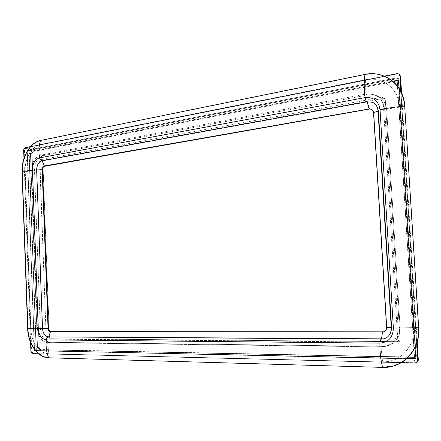 <?xml version="1.0" encoding="UTF-8"?>
<svg xmlns="http://www.w3.org/2000/svg" width="441" height="441" viewBox="0 0 441 441"><rect width="100%" height="100%" fill="white"/><g stroke="black" fill="none" stroke-linecap="round" stroke-linejoin="round"><path stroke-width="0.33" stroke-dasharray="2.21 1.65" d="M418.311 359.862C418.244 361.741 417.302 362.756 415.488 362.899L414.937 363.075L415.488 362.899L413.206 357.408C414.998 357.26 415.924 356.256 415.99 354.393L399 82.842C398.714 81.083 397.694 80.279 395.935 80.438L31.846 151.076L25.054 147.691L25.87 147.807L24.476 150.227L25.87 147.807L31.846 151.076L30.446 153.49L37.518 347.552L39.106 349.768L413.206 357.408L415.488 362.899L33.301 353.506L31.719 351.273L24.476 150.227L23.66 150.116L24.476 150.227L31.719 351.273L33.301 353.506L32.485 353.616L416.403 362.767M384.662 109.429L386.713 110.195C386.029 103.2 382.727 98.382 376.812 95.752L372.48 94.716L367.948 94.936L365.821 94.098L370.374 93.872L374.718 94.914C380.655 97.56 383.968 102.395 384.662 109.429L386.713 110.195L400.092 327.442L398.08 327.856L384.662 109.429L399.778 107.135L398.73 100.631L396.459 94.617L394.893 91.877L390.991 87.048L386.206 83.255L383.538 81.794L380.726 80.637L374.795 79.281L368.637 79.226L365.55 79.678L41.085 144.339L37.75 145.48L34.596 147.503L31.741 150.331L29.293 153.848L27.342 157.922L25.947 162.398L25.159 167.111L25.01 171.896L30.82 331.009L32.287 338.071L35.093 344.36L39.017 349.344L43.742 352.591L48.879 353.803L382.551 361.973L388.857 361.466L394.899 359.647L397.743 358.257L402.931 354.581L407.28 349.829L410.599 344.178L411.822 341.086L412.743 337.861L413.619 331.136L399.778 107.135C399 88.839 382.231 75.891 365.55 79.678L365.821 94.098L367.948 94.936L43.527 155.541C37.772 157.448 34.773 162.547 34.525 170.827L31.664 170.513L37.435 328.65L40.302 328.352C41.167 336.731 44.569 341.384 50.506 342.31L47.645 342.668L381.035 346.902L387.292 345.915C395.775 343.181 400.048 337.023 400.092 327.442L398.08 327.856C398.03 337.492 393.747 343.677 385.225 346.422L381.035 346.902L383.113 346.394L50.506 342.31L47.645 342.668C41.702 341.736 38.301 337.062 37.435 328.65L40.302 328.352L34.525 170.827L31.664 170.513C31.912 162.194 34.916 157.079 40.677 155.16L43.527 155.541L40.677 155.16L365.821 94.098C376.542 93.194 382.827 98.304 384.662 109.429L398.08 327.856L413.57 327.702L399.778 107.135L384.662 109.429M385.594 76.701C379.144 73.862 372.358 73.145 365.242 74.557L40.941 140.519C30.275 142.432 21.681 157.52 22.419 172.343L28.02 328.589C28.345 343.765 38.113 357.684 49.028 357.739L382.871 367.303L393.78 365.881L390.169 366.752L382.871 367.303L49.028 357.739L43.091 356.317L37.639 352.546L33.125 346.78L29.9 339.526L28.213 331.384L22.419 172.343L22.59 166.83L23.5 161.4L25.104 156.241L27.353 151.539L30.17 147.476L33.455 144.201L37.088 141.848L40.941 140.519L365.242 74.557L372.38 73.845L375.93 74.055L379.414 74.639L385.71 76.756M371.008 109.109L372.987 110.399L373.841 112.725L386.862 327.365L386.641 329.102L385.798 330.574L383.653 331.819C385.77 331.208 386.845 329.719 386.862 327.365L386.57 327.42L386.862 327.365L373.841 112.725L373.544 112.615L373.841 112.725C373.67 110.994 372.843 109.826 371.35 109.214L371.201 109.164M378.406 110.989L378.047 111.11L378.406 110.989C377.981 106.711 375.947 103.789 372.292 102.235C375.941 103.784 377.981 106.705 378.406 110.989L391.619 327.696L391.25 327.674L391.619 327.696L378.406 110.989M372.292 102.235L372.281 102.229C375.925 103.784 377.959 106.7 378.384 110.983L391.619 327.696C391.58 333.55 388.945 337.266 383.725 338.853L383.736 338.848C388.951 337.26 391.58 333.545 391.619 327.696C391.558 333.55 388.934 337.266 383.714 338.853M383.863 338.82C388.995 337.183 391.569 333.473 391.597 327.702L391.261 327.834M382.551 361.973C399.866 362.877 415.13 346.505 413.57 327.702L398.08 327.856C397.628 339.548 391.944 345.893 381.035 346.902L382.551 361.973L381.035 346.902L47.645 342.668L48.879 353.803L382.551 361.973M30.65 328.584C30.936 341.764 39.442 353.803 48.879 353.803L47.645 342.668C41.702 341.736 38.301 337.062 37.435 328.65L30.65 328.584L37.435 328.65L31.664 170.513L25.01 171.896L30.65 328.584M41.085 144.339C31.846 145.949 24.36 159.025 25.01 171.896L31.664 170.513C31.912 162.194 34.916 157.079 40.677 155.16L41.085 144.339L40.677 155.16L365.821 94.098L365.55 79.678L41.085 144.339M365.242 74.557L364.966 74.435L365.242 74.557M22.419 172.343L22.05 172.299L22.419 172.343M28.02 328.589L27.651 328.628L28.02 328.589M49.028 357.739L48.659 357.794L49.028 357.739M30.578 342.459L23.957 158.38L30.578 342.459M30.506 146.605L384.337 76.15L30.506 146.605M400.93 91.436L416.723 343.545L400.93 91.436M401.078 362.728L38.593 353.77L401.078 362.728M367.948 94.936L43.527 155.541L39.905 157.261L38.312 158.815L35.837 163.032L34.607 168.159L34.525 170.827L40.302 328.352L41.228 333.644L43.483 338.159L46.729 341.202L50.506 342.31L383.113 346.394L386.597 346.069L389.916 345.027L392.942 343.302L395.56 340.954L397.655 338.071L399.144 334.769L399.97 331.18L400.092 327.442L386.713 110.195L386.145 106.628L384.916 103.332L383.069 100.421L380.688 98.023L377.865 96.221L374.718 95.085L371.366 94.65L367.948 94.936M30.903 351.383L31.719 351.273L30.903 351.383M399.111 74.132L397.435 73.934L25.87 147.807L397.435 73.934L396.861 73.658L397.435 73.934C399.21 73.763 400.241 74.562 400.533 76.343M401.564 92.726L417.197 342.111L401.564 92.726M417.087 354.079L415.99 354.393C416.001 355.854 415.356 356.824 414.055 357.298L415.152 356.973C416.447 356.499 417.092 355.534 417.087 354.079L415.99 354.393L399 82.842L400.125 83.36L398.681 81.144L395.935 80.438L31.846 151.076L33.455 151.296L32.055 153.705L30.446 153.49L37.518 347.552L39.133 347.343L40.721 349.553L39.106 349.768L413.206 357.408L414.308 357.083L39.106 349.768L37.518 347.552L39.133 347.343L32.055 153.705L30.446 153.49L31.846 151.076L33.455 151.296L397.071 80.962L395.935 80.438L397.55 80.62L399 82.842L400.125 83.36L417.087 354.079L416.348 356.229L414.308 357.083L40.721 349.553L39.629 348.892L39.133 347.343L32.055 153.705L32.893 151.566L397.071 80.962L399.155 81.436L400.125 83.36L417.087 354.079M398.73 341.681L399.728 341.246L400.086 340.182L385.28 99.49L384.806 98.53L383.78 98.282L43.29 160.298L42.86 161.373L49.431 337.613L50.246 338.721L398.73 341.681L400.086 340.182L397.815 340.722L397.457 341.792L396.459 342.227L46.724 339.024L46.206 337.999L39.839 160.166L40.363 159.752L381.454 97.351L382.479 97.599L382.959 98.564L397.815 340.722L396.79 342.188L398.73 341.681L396.459 342.227L47.022 339.107L46.206 337.999L39.646 160.971L40.363 159.752L381.454 97.351L382.171 97.417L382.959 98.564L397.815 340.722L400.086 340.182L385.28 99.49L382.959 98.564L385.28 99.49L384.497 98.349L381.454 97.351L383.78 98.282L43.576 160.16L40.363 159.752L43.576 160.16L42.86 161.373L39.646 160.971L42.86 161.373L49.431 337.613L46.206 337.999L49.431 337.613L50.246 338.721L47.022 339.107L50.246 338.721L398.73 341.681M414.496 359.002L396.939 77.803L27.072 150.254L34.337 350.782L414.496 359.002L34.337 350.782L36.371 350.512L415.88 358.588L414.496 359.002L415.88 358.588L398.361 78.47L29.1 150.535L36.371 350.512L34.337 350.782L27.072 150.254L29.1 150.535L27.072 150.254L396.939 77.803L398.361 78.47L396.939 77.803L414.496 359.002M36.371 350.512L415.88 358.588L398.361 78.47L29.1 150.535L36.371 350.512M372.397 102.273C375.975 103.856 377.97 106.761 378.384 110.983L378.025 110.68M36.168 350.54L414.634 358.963L415.742 358.627L36.168 350.54L28.902 150.508L398.223 78.404L415.742 358.627L414.634 358.963L397.082 77.87L398.223 78.404L397.082 77.87L27.276 150.282L28.902 150.508L27.276 150.282L34.541 350.755L415.742 358.627L398.223 78.404L28.902 150.508L36.168 350.54M34.541 350.755L414.634 358.963L397.082 77.87L27.276 150.282L34.541 350.755M374.718 94.914L376.812 95.752M385.225 346.422L387.292 345.915M371.052 109.103L371.35 109.214M383.356 331.88L383.653 331.819M415.152 356.973L414.055 357.298M398.681 81.144L397.55 80.62M396.79 342.188L399.061 341.643M382.171 97.417L384.497 98.349"/><path stroke-width="0.66" d="M364.966 74.435C363.919 81.337 363.979 89.06 365.154 97.599C373.637 96.91 378.599 100.961 380.037 109.754C387.418 108.111 395.632 106.909 404.689 106.143C403.774 84.881 384.232 69.959 364.966 74.435L40.578 140.459C29.905 142.377 21.311 157.476 22.05 172.299L27.651 328.628C27.97 343.815 37.739 357.739 48.659 357.794L382.601 367.386C402.633 368.533 420.444 349.592 418.619 327.746L404.689 106.143C395.632 106.909 387.418 108.111 380.037 109.754L393.372 328.038L418.619 327.746L393.372 328.038C393.025 337.271 388.538 342.304 379.916 343.131C379.767 351.852 380.66 359.939 382.601 367.386C380.66 359.939 379.767 351.852 379.916 343.131L46.322 339.879C45.644 346.301 46.421 352.276 48.659 357.794C46.421 352.276 45.644 346.301 46.322 339.879C41.619 339.151 38.924 335.452 38.229 328.777L27.651 328.628L38.229 328.777L32.43 170.033C27.281 170.667 23.82 171.428 22.05 172.299C23.82 171.428 27.281 170.667 32.43 170.033C32.628 163.429 35.015 159.372 39.574 157.867C38.439 151.594 38.775 145.789 40.578 140.459C38.775 145.789 38.439 151.594 39.574 157.867L365.154 97.599C363.979 89.06 363.919 81.337 364.966 74.435C372.143 73.013 378.973 73.746 385.462 76.64C396.922 82.362 403.333 92.191 404.689 106.143L418.928 331.671L418.608 335.612L416.839 343.219L415.411 346.802L411.552 353.34L406.497 358.836L403.587 361.124L400.467 363.075L393.912 365.843C409.242 361.466 420.179 345.11 418.867 327.691L418.619 327.746C419.931 345.176 408.989 361.543 393.653 365.92L382.601 367.386L48.659 357.794C37.739 357.739 27.97 343.815 27.651 328.628L22.05 172.299C21.311 157.476 29.905 142.377 40.578 140.459L364.966 74.435M385.71 76.756L392.049 80.626L397.132 85.626L399.259 88.553L402.572 95.124L403.724 98.696L404.943 106.242C403.592 92.307 397.181 82.478 385.726 76.762L385.594 76.701M369.084 108.944L371.052 109.103C372.54 109.715 373.373 110.889 373.544 112.615C373.125 109.991 371.636 108.767 369.084 108.944L367.177 101.794L372.287 102.229L367.155 101.788L372.292 102.235C375.512 103.42 377.43 106.237 378.025 110.68L380.037 109.754C378.599 100.961 373.637 96.91 365.154 97.599C365.545 99.881 366.212 101.281 367.155 101.788L42.077 160.789L44.321 165.959L44.723 166.009C43.339 166.45 42.612 167.674 42.545 169.68L48.455 328.247C48.67 330.27 49.491 331.384 50.919 331.588L383.505 331.847L50.517 331.638L50.919 331.588L49.227 330.612L48.455 328.247L48.047 328.291L48.455 328.247L42.545 169.68L42.143 169.631L42.545 169.68L42.865 167.795L43.852 166.411L369.387 109.054L44.321 165.959C42.931 166.406 42.204 167.63 42.143 169.631L48.047 328.291C48.262 330.315 49.083 331.428 50.517 331.638L382.545 331.963C385.131 331.687 386.47 330.177 386.57 327.42L373.544 112.615L386.57 327.42C386.553 329.78 385.478 331.268 383.356 331.88L50.517 331.638C49.083 331.428 48.262 330.315 48.047 328.291L42.143 169.631C42.204 167.63 42.931 166.406 44.321 165.959L369.387 109.054L367.177 101.794L42.104 160.794C38.643 161.924 36.829 164.989 36.675 169.994L42.143 169.631L36.675 169.994L42.518 328.512L48.047 328.291L42.518 328.512C43.047 333.572 45.092 336.367 48.664 336.902L50.517 331.638L48.664 336.902L381.471 339.09L382.545 331.963L381.471 339.09L383.725 338.853L48.664 336.902C45.092 336.367 43.047 333.572 42.518 328.512L36.675 169.994C36.829 164.989 38.643 161.924 42.104 160.794L44.321 165.959L369.084 108.944M371.201 109.164L369.387 109.054L371.008 109.109M378.047 111.11L373.544 112.615L378.047 111.11M391.25 327.674L386.57 327.42L391.25 327.674M378.384 110.983L391.597 327.702L391.261 327.834L393.372 328.038L380.037 109.754L378.025 110.669L378.384 110.983M383.863 338.82L381.454 339.096C380.544 339.465 380.032 340.81 379.916 343.131C388.538 342.304 393.025 337.271 393.372 328.038L391.261 327.834C391.222 333.666 388.708 337.337 383.714 338.853L48.637 336.907C45.065 336.373 43.014 333.578 42.49 328.517L36.647 169.989C36.801 164.984 38.61 161.919 42.077 160.789L367.155 101.788L372.397 102.273M404.689 106.143L418.619 327.746L404.689 106.143M30.903 351.383L30.578 342.459L31.046 352.227L32.485 353.616L30.903 351.383M23.957 158.38L23.66 150.116L24.035 148.523L25.054 147.691L30.506 146.605L25.054 147.691L23.66 150.116L23.957 158.38M400.533 76.343L401.564 92.726L400.533 76.343L398.543 73.851L396.861 73.658L384.337 76.15L396.861 73.658L398.978 74.121L399.965 76.067L400.93 91.436L399.965 76.067L400.533 76.343L399.111 74.132M416.723 343.545L417.759 360.032L417.01 362.215L414.937 363.075L401.078 362.728L414.937 363.075L416.095 362.855L417.136 362.067L417.759 360.032L416.723 343.545M38.593 353.77L32.485 353.616L38.593 353.77M418.311 359.862L417.197 342.111L418.311 359.862L417.759 360.032L418.316 360.143L417.688 361.896L415.88 362.937M42.077 160.789L367.155 101.788C366.212 101.281 365.545 99.881 365.154 97.599L39.574 157.867C39.982 159.543 40.815 160.513 42.077 160.789C40.815 160.513 39.982 159.543 39.574 157.867C35.015 159.372 32.628 163.429 32.43 170.033L36.647 169.989C36.801 164.984 38.61 161.919 42.077 160.789M42.49 328.517L36.647 169.989L32.43 170.033L38.229 328.777L42.49 328.517L38.229 328.777C38.924 335.452 41.619 339.151 46.322 339.879L379.916 343.131C380.032 340.81 380.544 339.465 381.454 339.096L48.637 336.907C47.38 337.178 46.608 338.164 46.322 339.879C46.608 338.164 47.38 337.178 48.637 336.907C45.065 336.373 43.014 333.578 42.49 328.517M399.111 74.127L398.587 73.879M391.261 327.834L378.025 110.68"/></g></svg>
